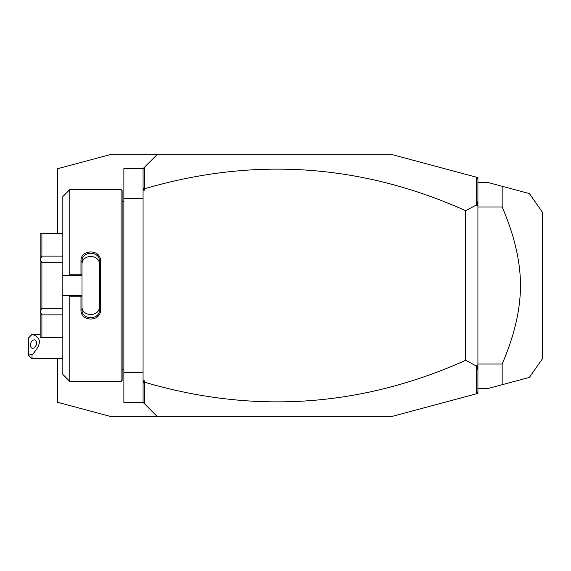 <?xml version="1.0" encoding="UTF-8"?>
<svg xmlns="http://www.w3.org/2000/svg" width="571" height="571" viewBox="0 0 571 571"><rect width="100%" height="100%" fill="white"/><g stroke="black" fill="none" stroke-linecap="round" stroke-linejoin="round"><path stroke-width="0.86" d="M476.235 177.146L477.92 177.595L477.92 393.405L392.463 416.302L157.011 416.302L143.064 402.355L123.878 402.355L123.878 168.645L143.064 168.645L157.011 154.698L392.463 154.698L476.235 177.146L476.371 204.953L465.715 210.685C361.279 163.984 254.309 156.654 144.806 188.694L144.806 190.179L143.442 189.187L144.442 188.444L144.442 167.267M57.6 358.752L57.6 402.284L109.925 416.302L162.564 416.302M57.6 233.175L57.6 168.716L109.925 154.698L162.564 154.698M143.064 198.294L123.878 198.294M143.064 372.706L123.878 372.706M121.088 189.579L121.088 381.421L122.13 380.379L122.13 190.621L121.088 189.579L69.812 189.579L69.812 274.216L80.975 274.216L80.975 261.118C80.425 248.913 101.053 248.92 100.503 261.118L100.503 309.882L99.461 309.618L99.461 264.616C100.018 253.824 81.46 253.824 82.017 264.616L82.017 261.382C81.453 250.612 100.025 250.605 99.461 261.382L100.503 261.118M69.812 189.579L62.831 196.552L62.831 275.386L68.648 275.386L69.812 274.216M68.648 275.386L82.017 275.386L80.975 274.216M82.017 275.265L82.017 261.382L80.975 261.118M82.017 275.386L82.017 295.735L80.975 296.784L69.812 296.784L68.648 295.614L62.831 295.614L62.831 374.448L69.812 381.421L69.812 296.784M100.503 309.882C101.053 322.08 80.418 322.08 80.975 309.882L80.975 296.784M80.975 309.882L82.017 309.618L82.017 295.735M99.461 306.384C100.018 317.176 81.46 317.176 82.017 306.384L82.017 309.618C81.453 320.388 100.025 320.395 99.461 309.618M82.017 295.614L68.648 295.614M62.831 275.386L62.831 295.614M62.831 256.122L41.904 256.122L40.163 259.284L40.163 233.175L62.831 233.318M62.831 308.304L41.904 308.304L40.163 311.602L40.163 259.284M40.163 259.398L41.904 262.696L62.831 262.696M41.904 308.304L41.904 262.696M40.163 311.602L41.904 314.878L62.831 314.878M62.831 337.682L41.904 337.682L41.904 314.878M41.904 337.682L40.163 337.825L40.163 311.716M41.904 256.122L41.904 233.318M143.064 402.355L143.064 168.645M143.064 187.402L143.442 189.187M144.806 190.179L143.064 190.179M144.442 188.444L144.806 188.694M477.92 179.337L476.371 177.324M143.064 380.821L144.806 380.821L144.806 382.306C254.309 414.346 361.279 407.016 465.715 360.315L476.371 366.047L476.235 393.854M144.806 382.306L144.442 382.556L143.442 381.813L144.806 380.821M144.442 403.733L144.442 382.556M477.92 391.663L476.371 393.676M477.92 201.163L477.021 205.581L476.371 204.953M477.021 205.581L477.92 205.146M476.371 366.047L477.021 365.419L477.92 365.854M465.715 360.315L465.715 210.685M477.92 369.837L477.021 365.419M143.064 383.598L143.442 381.813M477.92 388.401L488.383 388.401L502.152 384.711L502.152 363.984C514.385 335.62 520.488 309.461 520.466 285.5C520.488 261.532 514.378 235.373 502.152 207.016L477.92 207.016M502.152 363.984L477.92 363.984M477.92 182.599L488.383 182.599L529.381 193.583L502.152 186.289L502.152 207.016M502.152 384.711L529.381 377.417L502.152 384.711M529.381 377.417L542.45 358.752L542.45 212.248L529.381 193.583M32.04 358.752L28.55 355.262L28.55 353.827L32.04 354.834L32.04 358.752L62.831 358.752M28.55 353.827L28.55 337.961L32.04 334.356C41.804 337.547 41.804 344.377 32.04 354.834M36.565 342.914A4.361 2.862 -69.6 0 0 35.002 339.973A4.361 2.862 -69.6 0 0 30.399 345.205A4.361 2.862 -69.6 0 0 31.962 348.146A4.361 2.862 -69.6 0 0 36.565 342.914M122.13 201.784L123.878 201.784M121.088 381.421L69.812 381.421M62.831 337.825L40.163 337.825M62.831 233.175L40.163 233.175M122.13 369.216L123.878 369.216M30.941 335.434L32.04 334.335L40.163 334.335"/></g></svg>
